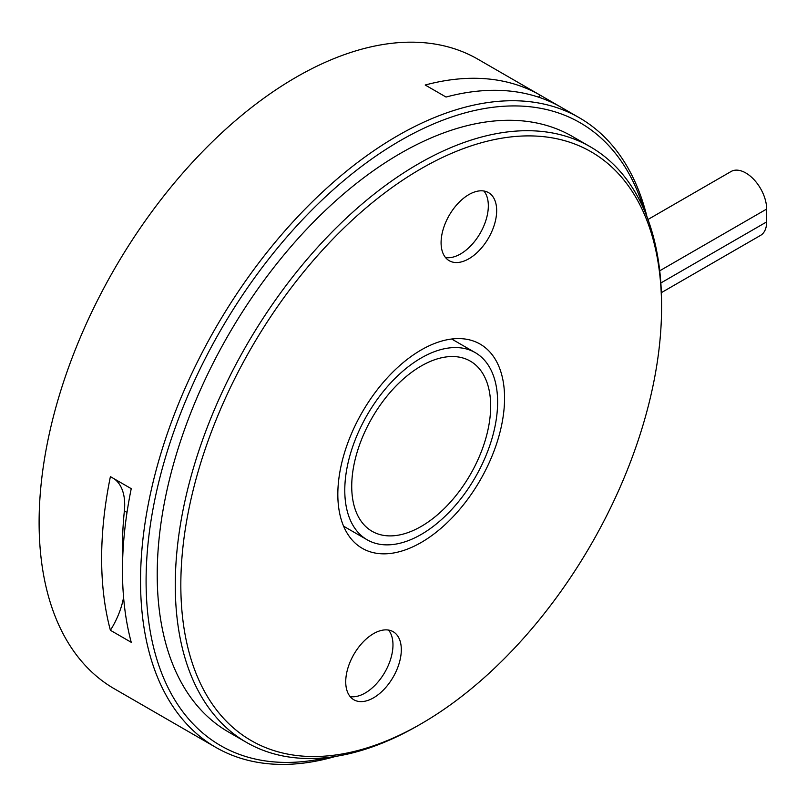 <?xml version="1.0" encoding="UTF-8"?>
<svg xmlns="http://www.w3.org/2000/svg" width="807" height="807" viewBox="0 0 807 807"><rect width="100%" height="100%" fill="white"/><g stroke="black" fill="none" stroke-linecap="round" stroke-linejoin="round"><path stroke-width="1.21" d="M421.204 365.995A98.242 56.722 -60 0 1 470.32 361.132A98.242 56.722 -60 0 1 485.38 439.855A98.242 56.722 -60 0 1 421.204 526.426A98.242 56.722 -60 0 1 372.077 531.299A98.242 56.722 -60 0 1 357.017 452.566A98.242 56.722 -60 0 1 421.204 365.995M421.204 357.975A108.067 62.391 120 0 0 350.601 453.201A108.067 62.391 120 0 0 367.165 539.802A108.067 62.391 120 0 0 421.204 534.456A108.067 62.391 120 0 0 491.796 439.22A108.067 62.391 120 0 0 475.232 352.619A108.067 62.391 120 0 0 421.204 357.975M421.204 349.945A117.893 68.07 -60 0 1 480.145 344.115A117.893 68.07 -60 0 1 498.222 438.584A117.893 68.07 -60 0 1 421.204 542.475A117.893 68.07 -60 0 1 362.252 548.316A117.893 68.07 -60 0 1 344.175 453.837A117.893 68.07 -60 0 1 421.204 349.945M445.504 257.534A39.301 22.687 120 0 0 460.545 253.953A39.301 22.687 120 0 0 484.936 223.156A39.301 22.687 120 0 0 483.918 191.017M468.877 194.588A39.301 22.687 -60 0 1 488.528 192.641A39.301 22.687 -60 0 1 494.55 224.134A39.301 22.687 -60 0 1 468.877 258.765A39.301 22.687 -60 0 1 449.227 260.711A39.301 22.687 -60 0 1 443.204 229.218A39.301 22.687 -60 0 1 468.877 194.588M350.147 696.592A39.301 22.687 120 0 0 365.178 693.021A39.301 22.687 120 0 0 389.579 662.224A39.301 22.687 120 0 0 388.55 630.075M373.52 633.656A39.301 22.687 -60 0 1 393.17 631.71A39.301 22.687 -60 0 1 399.193 663.203A39.301 22.687 -60 0 1 373.52 697.833A39.301 22.687 -60 0 1 353.87 699.78A39.301 22.687 -60 0 1 347.847 668.287A39.301 22.687 -60 0 1 373.52 633.656M661.569 307.437L661.569 304.229A343.863 198.532 120 0 0 590.351 146.813A343.863 198.532 120 0 0 418.419 163.841A343.863 198.532 120 0 0 193.781 466.86A343.863 198.532 120 0 0 246.488 742.4A343.863 198.532 120 0 0 418.419 725.372L421.204 723.758A339.929 196.262 120 0 0 421.204 723.758A339.929 196.262 120 0 0 661.569 307.437A339.929 196.262 120 0 0 421.204 168.653A339.929 196.262 120 0 0 180.829 584.984A339.929 196.262 120 0 0 421.204 723.768L418.419 725.372A343.863 198.532 120 0 0 418.43 725.362M590.351 146.813L572.284 136.383A343.863 198.532 120 0 0 400.363 153.421A343.863 198.532 120 0 0 175.724 456.429A343.863 198.532 120 0 0 228.431 731.969L246.488 742.4M644.047 209.689A359.579 207.601 120 0 0 400.363 140.579A359.579 207.601 120 0 0 148.75 537.099A359.579 207.601 120 0 0 327.783 757.46M647.053 217.063A363.513 209.87 120 0 0 579.335 117.761A363.513 209.87 120 0 0 397.579 135.768A363.513 209.87 120 0 0 160.109 456.096A363.513 209.87 120 0 0 215.822 747.383A363.513 209.87 120 0 0 335.682 756.381M110.398 476.634L131.238 488.669A363.513 209.87 120 0 0 131.238 642.311L110.398 630.277A363.513 209.87 -60 0 1 110.398 476.634M538.491 97.133A58.951 34.035 -60 0 0 540.428 95.307L561.269 107.341A363.513 209.87 120 0 0 446.039 97.042L425.198 85.017A363.513 209.87 -60 0 1 540.428 95.307L477.905 59.204A363.513 209.87 120 0 0 296.149 77.21A363.513 209.87 120 0 0 58.679 397.538A363.513 209.87 120 0 0 114.402 688.825L215.822 747.383M661.357 292.659L760.547 235.392A29.476 17.018 -120 0 0 766.65 221.905L766.65 209.063A29.476 17.018 -120 0 0 745.809 172.97A29.476 17.018 -120 0 0 731.071 171.508L647.96 219.494M561.269 107.341L579.335 117.761M114.453 478.985A58.951 34.035 -60 0 1 124.369 510.942A334.037 192.853 120 0 0 122.694 558.131M123.582 597.432A58.951 34.035 -60 0 1 110.398 630.277M766.65 221.905L660.842 282.985M127.002 512.465L124.369 510.942M766.65 209.063L659.722 270.799M343.6 526.204L367.165 539.802M451.678 339.021L475.232 352.619"/></g></svg>
